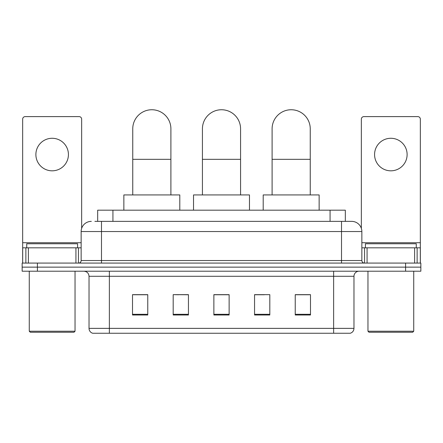 <?xml version="1.0" encoding="UTF-8"?>
<svg xmlns="http://www.w3.org/2000/svg" width="443" height="443" viewBox="0 0 443 443"><rect width="100%" height="100%" fill="white"/><g stroke="black" fill="none" stroke-linecap="round" stroke-linejoin="round"><path stroke-width="0.66" d="M178.64 294.756L173.191 294.656L173.191 314.995L188.447 314.995L188.447 294.656L173.191 294.656L188.447 294.756M97.676 221.373L97.676 210.187L345.324 210.187L345.324 221.373M95.107 221.373L348.126 221.373M94.874 221.373L101.486 221.373L101.486 231.545L81.141 231.545L81.141 260.528A2.542 2.542 0 0 1 78.599 263.076M91.313 221.373A10.172 10.172 0 0 0 81.141 231.545M351.687 221.373A10.172 10.172 0 0 1 361.859 231.545L341.514 231.545L341.514 221.373L351.532 221.373M361.859 231.545L361.859 260.528C362.009 262.073 362.856 262.921 364.401 263.076M37.406 263.076L22.15 263.076L22.15 267.14L37.406 267.14L22.15 267.14L22.15 271.21L37.406 271.21L37.406 267.14L405.594 267.14L37.406 267.14L37.406 263.076L405.594 263.076L405.594 267.14L420.85 267.14L405.594 267.14L405.594 271.21L37.406 271.21M405.594 271.21L420.85 271.21L420.85 263.076L405.594 263.076M353.974 328.368C353.835 330.81 352.617 332.433 350.313 333.252L333.634 333.252L333.634 328.368L353.974 328.368L353.974 276.294A5.083 5.083 0 0 1 359.063 271.21M333.634 333.252L92.687 333.252A5.083 5.083 0 0 1 89.026 328.368L89.026 276.294C88.722 273.209 87.027 271.515 83.937 271.21M310.493 314.995L310.493 294.656L295.237 294.656L295.237 314.995L310.493 314.995M269.809 314.995L269.809 294.656L254.553 294.656L254.553 314.995L269.809 314.995M147.763 314.995L147.763 294.656L132.507 294.656L132.507 314.995L147.763 314.995M229.131 314.995L229.131 294.656L213.869 294.656L213.869 314.995L229.131 314.995M89.026 328.368L109.366 328.368L109.366 333.252L102.488 333.252M324.486 333.252L118.514 333.252M295.237 294.756L309.48 294.756M133.52 294.756L147.763 294.756M254.553 294.756L264.36 294.756M229.131 294.756L213.869 294.756M52.152 138.277A16.275 16.275 0 0 0 35.883 154.552A16.275 16.275 0 0 0 52.152 170.821A16.275 16.275 0 0 0 68.427 154.552A16.275 16.275 0 0 0 52.152 138.277M75.93 263.076L75.93 247.82L28.38 247.82L28.38 263.076M81.65 228.366L81.65 119.156A2.542 2.542 0 0 0 79.109 116.614L25.201 116.614A2.542 2.542 0 0 0 22.659 119.156L22.659 247.82L28.38 247.82M75.93 247.82L81.141 247.82M22.659 263.076L22.659 247.82M74.02 332.233L30.285 332.233L29.271 331.22L75.039 331.22L74.02 332.233M29.271 271.21L29.271 331.22M75.039 271.21L75.039 331.22M77.58 247.82L77.58 243.75L26.73 243.75L26.73 247.82M202.429 194.931L202.429 128.819A19.071 19.071 0 0 1 221.5 109.748A19.071 19.071 0 0 1 240.571 128.819A19.071 19.071 0 0 0 221.5 109.748M240.571 194.931L240.571 128.819M249.47 210.187L249.47 194.931L193.53 194.931L193.53 210.187M132.756 194.931L132.756 128.819A19.071 19.071 0 0 1 151.827 109.748A19.071 19.071 0 0 1 170.898 128.819A19.071 19.071 0 0 0 151.827 109.748M170.898 194.931L170.898 128.819M179.797 210.187L179.797 194.931L123.857 194.931L123.857 210.187M272.102 194.931L272.102 128.819A19.071 19.071 0 0 1 291.173 109.748A19.071 19.071 0 0 1 310.244 128.819A19.071 19.071 0 0 0 291.173 109.748M310.244 194.931L310.244 128.819M319.143 210.187L319.143 194.931L263.203 194.931L263.203 210.187M390.848 138.277A16.275 16.275 0 0 0 374.573 154.552A16.275 16.275 0 0 0 390.848 170.821A16.275 16.275 0 0 0 407.117 154.552A16.275 16.275 0 0 0 390.848 138.277M414.62 263.076L414.62 247.82L367.07 247.82L367.07 263.076M420.341 263.076L420.341 247.82L420.341 263.076M414.62 247.82L420.341 247.82L420.341 119.156A2.542 2.542 0 0 0 417.799 116.614L363.891 116.614A2.542 2.542 0 0 0 361.35 119.156L361.35 228.366M361.859 247.82L367.07 247.82M412.715 332.233L368.98 332.233L367.961 331.22L413.729 331.22L412.715 332.233M367.961 271.21L367.961 331.22M413.729 271.21L413.729 331.22M416.27 247.82L416.27 243.75L365.42 243.75L365.42 247.82M112.932 221.373L112.932 210.187M330.068 221.373L330.068 210.187M101.486 263.076L101.486 260.528L361.859 260.528M81.141 260.528L101.486 260.528L101.486 231.545L341.514 231.545L341.514 263.076M333.634 271.21L333.634 276.294L89.026 276.294M353.974 276.294L333.634 276.294L333.634 328.368L109.366 328.368L109.366 271.21M229.131 314.292L213.869 314.292M188.447 314.292L173.191 314.292M147.763 314.292L132.507 314.292M269.809 314.292L254.553 314.292M310.493 314.292L295.237 314.292M81.141 242.731L22.659 242.731M78.433 247.82L78.433 263.076M22.698 247.82L22.698 263.076M25.877 263.076L25.877 247.82M202.429 159.33L240.571 159.33M132.756 159.33L170.898 159.33M272.102 159.33L310.244 159.33M420.341 242.731L361.859 242.731M420.302 263.076L420.302 247.82M417.123 247.82L417.123 263.076M364.567 263.076L364.567 247.82"/></g></svg>
